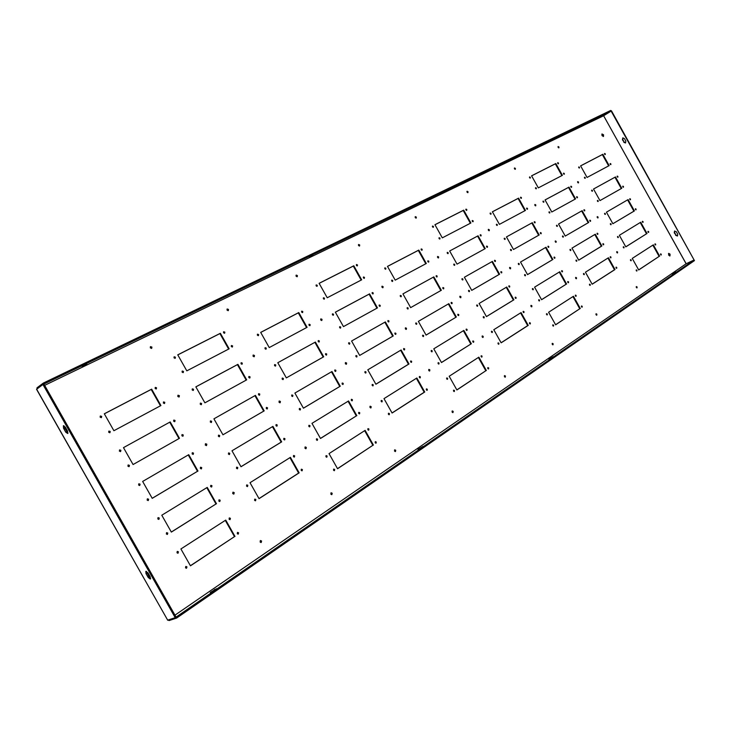 <?xml version="1.0" encoding="UTF-8"?>
<svg xmlns="http://www.w3.org/2000/svg" width="731" height="731" viewBox="0 0 731 731"><rect width="100%" height="100%" fill="white"/><g stroke="black" fill="none" stroke-linecap="round" stroke-linejoin="round"><path stroke-width="1.1" d="M246.585 485.055L247.316 485.53L247.252 486.59M246.521 486.115L247.535 486.526L247.827 485.293L246.813 484.891L246.521 486.115M254.626 499.264L255.347 499.73L255.274 500.799M254.552 500.342L255.548 500.744L255.859 499.501L254.863 499.09L254.552 500.342M301.209 469.366L301.839 470.819M301.181 470.362L302.131 470.773L302.396 469.585L301.446 469.183L301.181 470.362M293.451 455.651L294.109 457.094M293.433 456.628L294.401 457.039L294.648 455.87L293.679 455.459L293.433 456.628M381.143 400.625L381.756 401.913M381.189 401.474L382.057 401.867L382.249 400.807L381.372 400.414L381.189 401.474M388.362 413.435L388.956 414.733M388.399 414.294L389.267 414.696L389.459 413.618L388.59 413.225L388.399 414.294M426.292 389.102L426.867 390.317M426.356 389.897L427.178 390.29L427.343 389.267L426.52 388.874L426.356 389.897M419.311 376.684L419.896 377.9M419.366 377.479L420.206 377.863L420.362 376.849L419.53 376.456L419.366 377.479M491.415 331.454L491.945 332.523M491.506 332.13L492.274 332.514L492.383 331.582L491.625 331.198L491.506 332.13M497.966 343.113L498.487 344.2M498.058 343.808L498.807 344.191L498.926 343.25L498.167 342.866L498.058 343.808M529.445 322.919L529.938 323.934M529.546 323.568L530.267 323.943L530.368 323.038L529.646 322.663L529.546 323.568M523.085 311.589L523.597 312.594M523.195 312.219L523.926 312.594L524.017 311.698L523.286 311.324L523.195 312.219M228.465 453.083L229.251 453.558L229.205 454.581M228.419 454.097L229.479 454.508L229.744 453.311L228.684 452.909L228.419 454.097M236.515 467.301L237.283 467.767L237.228 468.809M236.469 468.333L237.502 468.745L237.785 467.529L236.743 467.127L236.469 468.333M283.756 438.49L284.441 439.925M283.738 439.459L284.724 439.861L284.962 438.71L283.975 438.308L283.738 439.459M275.989 424.766L276.702 426.182M275.98 425.707L276.985 426.109L277.213 424.976L276.208 424.574L275.98 425.707M364.897 371.787L365.546 373.057M364.943 372.609L365.847 373.002L366.012 371.969L365.107 371.567L364.943 372.609M372.116 384.607L372.755 385.886M372.161 385.438L373.057 385.84L373.23 384.789L372.335 384.396L372.161 385.438M410.575 361.16L411.178 362.366M410.639 361.936L411.489 362.329L411.644 361.324L410.785 360.931L410.639 361.936M403.585 348.733L404.206 349.939M403.649 349.5L404.517 349.893L404.654 348.897L403.795 348.504L403.649 349.5M476.676 305.192L477.233 306.252M476.776 305.85L477.562 306.234L477.663 305.32L476.877 304.937L476.776 305.85M483.228 316.861L483.776 317.93M483.328 317.537L484.105 317.912L484.205 316.998L483.429 316.614L483.328 317.537M515.145 297.407L515.657 298.412M515.245 298.029L515.995 298.412L516.086 297.526L515.337 297.142L515.245 298.029M508.785 286.068L509.315 287.064M508.895 286.68L509.644 287.055L509.726 286.177L508.977 285.803L508.895 286.68M210.327 421.083L211.168 421.568L211.14 422.536M210.309 422.052L211.414 422.454L211.652 421.294L210.546 420.892L210.309 422.052M218.395 435.31L219.209 435.786L219.172 436.782M218.359 436.297L219.446 436.709L219.693 435.53L218.606 435.128L218.359 436.297M266.276 407.596L267.025 408.995M266.276 408.519L267.308 408.921L267.528 407.797L266.495 407.395L266.276 408.519M258.509 393.854L259.277 395.243M258.518 394.767L259.56 395.16L259.77 394.055L258.719 393.653L258.518 394.767M348.623 342.921L349.317 344.173M348.687 343.716L349.619 344.109L349.774 343.095L348.833 342.702L348.687 343.716M355.86 355.759L356.536 357.011M355.915 356.554L356.838 356.956L356.993 355.933L356.07 355.531L355.915 356.554M394.841 333.199L395.48 334.387M394.914 333.948L395.791 334.341L395.928 333.363L395.051 332.97L394.914 333.948M387.841 320.763L388.499 321.951M387.914 321.503L388.81 321.896L388.938 320.927L388.051 320.534L387.914 321.503M461.928 278.913L462.513 279.964M462.029 279.544L462.833 279.927L462.933 279.032L462.12 278.648L462.029 279.544M468.489 290.591L469.055 291.651M468.58 291.24L469.384 291.623L469.485 290.719L468.681 290.335L468.58 291.24M500.836 271.877L501.375 272.873M500.936 272.48L501.704 272.864L501.786 271.987L501.027 271.612L500.936 272.48M494.467 260.528L495.015 261.515M494.576 261.122L495.353 261.497L495.426 260.638L494.659 260.254L494.576 261.122M192.18 389.047L193.066 389.541L193.057 390.473M192.18 389.979L193.331 390.381L193.541 389.248L192.39 388.855L192.18 389.979M200.248 403.293L201.107 403.777L201.098 404.727M200.239 404.243L201.363 404.636L201.592 403.494L200.458 403.101L200.239 404.243M248.787 376.666L249.591 378.037M248.805 377.561L249.874 377.954L250.066 376.867L248.997 376.465L248.805 377.561M241.011 362.914L241.842 364.276M241.038 363.791L242.116 364.184L242.299 363.106L241.221 362.713L241.038 363.791M332.349 314.038L333.08 315.262M332.413 314.796L333.382 315.198L333.519 314.211L332.55 313.809L332.413 314.796M339.586 326.885L340.299 328.118M339.65 327.652L340.6 328.055L340.747 327.049L339.787 326.656L339.65 327.652M379.097 305.22L379.773 306.39M379.17 305.942L380.074 306.335L380.202 305.375L379.298 304.982L379.17 305.942M372.088 292.775L372.783 293.935M372.17 293.487L373.084 293.88L373.203 292.93L372.289 292.537L372.17 293.487M447.171 252.606L447.774 253.648M447.271 253.218L448.103 253.611L448.185 252.734L447.363 252.341L447.271 253.218M453.732 264.302L454.326 265.344M453.832 264.924L454.655 265.307L454.737 264.43L453.924 264.037L453.832 264.924M486.508 246.329L487.074 247.316M486.618 246.914L487.403 247.297L487.476 246.438L486.7 246.055L486.618 246.914M480.148 234.971L480.715 235.949M480.258 235.537L481.044 235.921L481.117 235.08L480.331 234.697L480.258 235.537M583.429 273.75L583.868 274.628M583.548 274.289L584.215 274.655L584.279 273.823L583.612 273.458L583.548 274.289M589.414 284.46L589.853 285.337M589.533 285.008L590.2 285.373L590.264 284.533L589.597 284.167L589.533 285.008M615.959 267.436L616.37 268.25M616.087 267.939L616.726 268.295L616.781 267.491L616.142 267.126L616.087 267.939M610.138 257.001L610.549 257.815M610.257 257.495L610.906 257.86L610.961 257.056L610.312 256.691L610.257 257.495M569.942 249.646L570.408 250.514M570.061 250.166L570.756 250.532L570.81 249.719L570.125 249.344L570.061 250.166M575.937 260.355L576.393 261.232M576.055 260.885L576.741 261.259L576.796 260.428L576.119 260.062L576.055 260.885M602.847 243.962L603.276 244.775M602.965 244.446L603.623 244.812L603.678 244.017L603.02 243.651L602.965 244.446M597.017 233.527L597.446 234.331M597.136 234.002L597.803 234.368L597.848 233.573L597.181 233.207L597.136 234.002M556.455 225.523L556.931 226.382M556.574 226.025L557.278 226.391L557.333 225.596L556.629 225.221L556.574 226.025M562.45 236.241L562.925 237.109M562.568 236.753L563.263 237.127L563.327 236.314L562.623 235.949L562.568 236.753M589.725 220.47L590.164 221.274M589.844 220.936L590.52 221.31L590.557 220.524L589.89 220.159L589.844 220.936M583.886 210.025L584.334 210.83M584.014 210.491L584.69 210.857L584.727 210.08L584.051 209.715L584.014 210.491M542.95 201.381L543.444 202.231M543.069 201.866L543.791 202.24L543.837 201.454L543.115 201.08L543.069 201.866M548.954 212.109L549.438 212.968M549.072 212.602L549.785 212.977L549.84 212.182L549.127 211.807L549.072 212.602M576.595 196.968L577.042 197.763M576.713 197.416L577.399 197.79L577.435 197.023L576.75 196.648L576.713 197.416M570.756 186.515L571.213 187.31M570.874 186.962L571.569 187.328L571.605 186.569L570.911 186.195L570.874 186.962M185.674 566.571L186.451 567.046L186.277 568.279M185.5 567.804L186.542 568.225L186.944 566.854L185.902 566.434L185.5 567.804M166.467 532.789L167.308 533.264L167.161 534.452M166.33 533.968L167.426 534.388L167.792 533.054L166.695 532.634L166.33 533.968M147.242 498.971L148.146 499.456L148.028 500.589M147.132 500.105L148.292 500.516L148.621 499.218L147.461 498.816L147.132 500.105M127.998 465.126L128.967 465.62L128.884 466.698M127.925 466.204L129.131 466.606L129.424 465.355L128.208 464.962L127.925 466.204M237.374 532.543L238.096 533.009L237.986 534.151M237.264 533.685L238.26 534.105L238.598 532.798L237.602 532.387L237.264 533.685M218.898 499.977L219.675 500.452L219.583 501.548M218.816 501.073L219.857 501.484L220.168 500.223L219.126 499.812L218.816 501.073M200.404 467.383L201.235 467.858L201.171 468.918M200.34 468.434L201.436 468.845L201.719 467.612L200.632 467.21L200.34 468.434M181.9 434.753L182.777 435.237L182.741 436.252M181.864 435.767L183.006 436.169L183.262 434.972L182.11 434.57L181.864 435.767M229.159 518.078L229.909 518.544L229.808 519.668M229.068 519.193L230.082 519.613L230.411 518.325L229.397 517.913L229.068 519.193M210.683 485.494L211.478 485.969L211.405 487.047M210.61 486.572L211.67 486.983L211.972 485.731L210.903 485.329L210.61 486.572M192.189 452.882L193.03 453.366L192.975 454.399M192.134 453.914L193.249 454.326L193.514 453.11L192.399 452.708L192.134 453.914M173.667 420.243L174.572 420.736L174.535 421.723M173.64 421.23L174.8 421.632L175.047 420.462L173.877 420.06L173.64 421.23M325.935 455.788L326.556 457.204M325.925 456.756L326.848 457.158L327.095 456.007L326.172 455.605L325.925 456.756M308.811 425.479L309.487 426.867M308.811 426.411L309.77 426.813L309.999 425.68L309.03 425.278L308.811 426.411M291.669 395.133L292.391 396.504M291.687 396.028L292.683 396.43L292.884 395.334L291.888 394.932L291.687 396.028M274.518 364.769L275.285 366.112M274.545 365.628L275.578 366.03L275.761 364.961L274.719 364.568L274.545 365.628M333.546 469.256L334.14 470.682M333.528 470.234L334.433 470.636L334.688 469.476L333.775 469.074L333.528 470.234M316.422 438.956L317.071 440.354M316.422 439.898L317.364 440.3L317.592 439.157L316.651 438.764L316.422 439.898M299.29 408.629L299.993 410M299.299 409.534L300.277 409.936L300.487 408.83L299.509 408.428L299.299 409.534M282.139 378.274L282.897 379.617M282.166 379.151L283.18 379.544L283.372 378.466L282.349 378.064L282.166 379.151M375.177 441.862L375.761 443.205M375.195 442.776L376.063 443.169L376.273 442.054L375.405 441.661L375.195 442.776M358.638 412.54L359.268 413.865M358.665 413.417L359.57 413.819L359.762 412.732L358.866 412.339L358.665 413.417M342.09 383.199L342.757 384.497M342.126 384.049L343.058 384.442L343.241 383.382L342.309 382.989L342.126 384.049M325.523 353.831L326.236 355.111M325.569 354.645L326.538 355.047L326.702 354.005L325.734 353.612L325.569 354.645M367.83 428.832L368.433 430.166M367.848 429.727L368.735 430.13L368.936 429.024L368.058 428.631L367.848 429.727M351.282 399.501L351.931 400.816M351.319 400.369L352.232 400.762L352.424 399.693L351.51 399.29L351.319 400.369M334.725 370.151L335.419 371.439M334.771 370.982L335.712 371.375L335.885 370.334L334.944 369.932L334.771 370.982M318.159 340.765L318.89 342.035M318.204 341.569L319.182 341.971L319.346 340.948L318.369 340.545L318.204 341.569M446.614 378.137L447.171 379.325M446.678 378.914L447.482 379.298L447.637 378.302L446.833 377.909L446.678 378.914M431.162 350.661L431.747 351.83M431.235 351.41L432.067 351.794L432.204 350.816L431.372 350.423L431.235 351.41M415.692 323.157L416.314 324.317M415.775 323.879L416.633 324.272L416.761 323.312L415.902 322.919L415.775 323.879M400.222 295.635L400.871 296.777M400.305 296.338L401.182 296.722L401.301 295.79L400.424 295.397L400.305 296.338M453.476 390.345L454.015 391.533M453.54 391.131L454.335 391.514L454.49 390.509L453.695 390.116L453.54 391.131M438.024 362.878L438.6 364.056M438.097 363.636L438.92 364.02L439.066 363.033L438.244 362.64L438.097 363.636M422.573 335.383L423.176 336.543M422.646 336.123L423.487 336.507L423.624 335.538L422.783 335.145L422.646 336.123M407.103 307.87L407.734 309.021M407.185 308.583L408.053 308.975L408.172 308.025L407.304 307.632L407.185 308.583M487.714 367.821L488.235 368.945M487.805 368.552L488.564 368.927L488.692 367.958L487.933 367.583L487.805 368.552M472.747 341.158L473.295 342.272M472.829 341.87L473.615 342.245L473.743 341.295L472.957 340.911L472.829 341.87M457.761 314.476L458.337 315.573M457.853 315.162L458.657 315.545L458.776 314.613L457.971 314.229L457.853 315.162M442.767 287.776L443.37 288.864M442.867 288.443L443.69 288.827L443.799 287.913L442.968 287.53L442.867 288.443M481.062 355.97L481.601 357.084M481.153 356.691L481.921 357.075L482.049 356.116L481.281 355.732L481.153 356.691M466.086 329.306L466.652 330.403M466.177 330.001L466.972 330.385L467.091 329.443L466.296 329.06L466.177 330.001M451.1 302.616L451.694 303.703M451.191 303.292L452.014 303.676L452.114 302.753L451.301 302.36L451.191 303.292M436.105 275.907L436.718 276.985M436.197 276.556L437.037 276.948L437.138 276.035L436.297 275.651L436.197 276.556M546.441 313.919L546.925 314.897M546.55 314.531L547.263 314.906L547.355 314.019L546.642 313.645L546.55 314.531M532.369 288.782L532.872 289.759M532.479 289.385L533.201 289.759L533.283 288.891L532.561 288.517L532.479 289.385M518.279 263.635L518.8 264.604M518.389 264.22L519.138 264.595L519.211 263.736L518.471 263.361L518.389 264.22M504.18 238.47L504.728 239.421M504.299 239.028L505.057 239.412L505.13 238.571L504.363 238.196L504.299 239.028M552.7 325.076L553.166 326.063M552.81 325.706L553.504 326.072L553.595 325.185L552.901 324.811L552.81 325.706M538.628 299.957L539.112 300.934M538.738 300.56L539.451 300.934L539.542 300.057L538.82 299.683L538.738 300.56M524.547 274.819L525.059 275.779M524.657 275.404L525.388 275.779L525.47 274.92L524.73 274.545L524.657 275.404M510.448 249.664L510.987 250.614M510.567 250.23L511.316 250.605L511.389 249.764L510.631 249.381L510.567 250.23M581.355 306.225L581.803 307.148M581.474 306.81L582.141 307.175L582.223 306.316L581.547 305.951L581.474 306.81M567.676 281.791L568.142 282.696M567.795 282.349L568.48 282.714L568.554 281.874L567.868 281.499L567.795 282.349M553.997 257.33L554.473 258.235M554.107 257.869L554.811 258.244L554.884 257.413L554.171 257.038L554.107 257.869M540.3 232.851L540.794 233.746M540.419 233.381L541.141 233.756L541.196 232.933L540.474 232.559L540.419 233.381M575.279 295.37L575.736 296.283M575.398 295.936L576.074 296.311L576.147 295.452L575.471 295.086L575.398 295.936M561.6 270.918L562.066 271.831M561.719 271.475L562.413 271.841L562.477 271L561.783 270.634L561.719 271.475M547.912 246.457L548.396 247.352M548.022 246.987L548.734 247.361L548.798 246.539L548.086 246.164L548.022 246.987M534.206 221.968L534.717 222.864M534.324 222.489L535.055 222.864L535.11 222.05L534.379 221.676L534.324 222.489M630.405 259.916L630.798 260.702M630.533 260.4L631.155 260.757L631.209 259.962L630.579 259.606L630.533 260.4M617.485 236.771L617.887 237.548M617.604 237.228L618.243 237.593L618.289 236.817L617.649 236.451L617.604 237.228M604.546 213.607L604.966 214.375M604.665 214.055L605.323 214.421L605.359 213.653L604.701 213.288L604.665 214.055M591.598 190.425L592.037 191.193M591.726 190.855L592.393 191.23L592.43 190.471L591.754 190.106L591.726 190.855M636.153 270.205L636.537 270.991M636.272 270.689L636.893 271.046L636.948 270.242L636.326 269.885L636.272 270.689M623.223 247.06L623.625 247.836M623.351 247.526L623.982 247.891L624.027 247.105L623.397 246.74L623.351 247.526M610.294 223.905L610.714 224.673M610.422 224.353L611.07 224.719L611.107 223.942L610.458 223.585L610.422 224.353M597.355 200.733L597.784 201.5M597.474 201.171L598.141 201.537L598.177 200.769L597.51 200.404L597.474 201.171M660.486 254.205L660.851 254.927M660.614 254.644L661.208 255L661.253 254.224L660.65 253.867L660.614 254.644M647.904 231.636L648.269 232.357M648.022 232.065L648.635 232.421L648.671 231.663L648.059 231.307L648.022 232.065M635.303 209.057L635.687 209.77M635.422 209.468L636.052 209.834L636.08 209.084L635.458 208.719L635.422 209.468M622.702 186.469L623.095 187.173M622.821 186.862L623.452 187.227L623.479 186.487L622.849 186.131L622.821 186.862M654.894 244.172L655.259 244.894M655.022 244.611L655.625 244.967L655.661 244.2L655.058 243.843L655.022 244.611M642.302 221.603L642.677 222.315M642.421 222.023L643.042 222.379L643.079 221.63L642.458 221.274L642.421 222.023M629.702 199.024L630.085 199.727M629.82 199.426L630.451 199.782L630.478 199.042L629.848 198.686L629.82 199.426M617.092 176.418L617.494 177.121M617.211 176.811L617.859 177.176L617.878 176.445L617.238 176.08L617.211 176.811M177.14 551.558L177.944 552.033L177.788 553.248M176.984 552.773L178.044 553.193L178.437 551.832L177.368 551.412L176.984 552.773M157.923 517.758L158.791 518.242L158.664 519.403M157.795 518.928L158.919 519.339L159.276 518.023L158.143 517.612L157.795 518.928M138.698 483.931L139.621 484.425L139.52 485.53M138.598 485.046L139.776 485.448L140.087 484.178L138.908 483.767L138.598 485.046M119.445 450.077L120.432 450.561L120.368 451.621M119.381 451.137L120.615 451.53L120.889 450.296L119.646 449.903L119.381 451.137M174.015 356.993L174.947 357.486L174.956 358.373M174.033 357.879L175.23 358.272L175.413 357.176L174.216 356.783L174.033 357.879M182.092 371.238L182.997 371.732L183.006 372.646M182.101 372.152L183.271 372.545L183.472 371.439L182.293 371.037L182.101 372.152M231.288 345.717L232.147 347.061M231.316 346.567L232.421 346.969L232.595 345.9L231.489 345.507L231.316 346.567M223.503 331.956L224.38 333.281M223.54 332.788L224.664 333.181L224.828 332.139L223.704 331.737L223.54 332.788M316.057 285.136L316.825 286.333M316.13 285.858L317.126 286.26L317.245 285.291L316.249 284.898L316.13 285.858M323.303 297.983L324.052 299.198M323.367 298.723L324.354 299.125L324.482 298.147L323.495 297.755L323.367 298.723M363.334 277.213L364.047 278.365M363.417 277.908L364.349 278.301L364.458 277.369L363.526 276.976L363.417 277.908M356.326 264.768L357.048 265.91M356.417 265.444L357.358 265.837L357.459 264.914L356.518 264.521L356.417 265.444M432.396 226.29L433.035 227.314M432.505 226.884L433.355 227.268L433.428 226.409L432.578 226.025L432.505 226.884M438.965 237.995L439.587 239.019M439.066 238.589L439.907 238.982L439.989 238.114L439.148 237.721L439.066 238.589M472.18 220.762L472.765 221.74M472.29 221.319L473.094 221.712L473.158 220.872L472.363 220.488L472.29 221.319M465.811 209.395L466.405 210.364M465.921 209.943L466.734 210.336L466.798 209.505L465.985 209.112L465.921 209.943M529.445 177.222L529.957 178.072M529.564 177.688L530.304 178.072L530.34 177.295L529.6 176.92L529.564 177.688M535.448 187.968L535.951 188.817M535.567 188.434L536.298 188.817L536.344 188.031L535.613 187.657L535.567 188.434M563.455 173.448L563.921 174.234M563.574 173.887L564.268 174.252L564.305 173.503L563.61 173.128L563.574 173.887M557.607 162.986L558.082 163.781M557.726 163.415L558.438 163.79L558.466 163.04L557.762 162.666L557.726 163.415M100.174 416.186L101.225 416.679L101.189 417.684M100.138 417.191L101.435 417.575L101.673 416.387L100.375 416.003L100.138 417.191M108.745 431.253L109.769 431.738L109.714 432.77M108.691 432.277L109.961 432.67L110.217 431.464L108.946 431.071L108.691 432.277M163.379 402.096L164.311 402.589L164.292 403.558M163.36 403.064L164.548 403.457L164.777 402.306L163.58 401.913L163.36 403.064M155.136 387.576L156.096 388.07L156.087 389.011M155.127 388.517L156.343 388.91L156.553 387.777L155.338 387.384L155.127 388.517M257.339 334.387L258.171 335.693M257.385 335.209L258.454 335.602L258.619 334.56L257.55 334.168L257.385 335.209M264.978 347.892L265.782 349.217M265.015 348.733L266.066 349.135L266.239 348.075L265.179 347.682L265.015 348.733M308.948 324.436L309.706 325.697M309.003 325.222L309.999 325.624L310.145 324.61L309.149 324.217L309.003 325.222M301.574 311.369L302.351 312.612M301.629 312.137L302.643 312.53L302.78 311.534L301.775 311.141L301.629 312.137M384.734 268.094L385.42 269.218M384.826 268.761L385.73 269.154L385.831 268.24L384.926 267.848L384.826 268.761M391.615 280.339L392.291 281.472M391.706 281.024L392.602 281.417L392.711 280.485L391.816 280.092L391.706 281.024M427.763 261.058L428.393 262.127M427.863 261.698L428.713 262.082L428.805 261.195L427.955 260.803L427.863 261.698M421.093 249.18L421.732 250.24M421.193 249.801L422.052 250.194L422.143 249.308L421.284 248.915L421.193 249.801M490.081 213.297L490.638 214.229M490.19 213.827L490.976 214.21L491.031 213.388L490.254 213.004L490.19 213.827M496.349 224.49L496.897 225.431M496.459 225.029L497.235 225.413L497.299 224.581L496.523 224.207L496.459 225.029M526.594 208.362L527.106 209.249M526.713 208.865L527.453 209.249L527.499 208.445L526.759 208.061L526.713 208.865M520.499 197.471L521.02 198.357M520.618 197.964L521.358 198.348L521.413 197.553L520.664 197.169L520.618 197.964M578.65 167.235L579.098 167.993M578.769 167.646L579.455 168.02L579.482 167.28L578.797 166.906L578.769 167.646M584.407 177.542L584.846 178.309M584.526 177.962L585.202 178.337L585.239 177.587L584.562 177.213L584.526 177.962M610.083 163.863L610.486 164.557M610.202 164.247L610.851 164.612L610.878 163.881L610.23 163.516L610.202 164.247M604.482 153.812L604.884 154.506M604.592 154.186L605.25 154.552L605.277 153.83L604.619 153.464L604.592 154.186M330.915 492.959L331.655 493.462L331.582 494.659M330.851 494.156L331.874 494.613L332.185 493.251L331.161 492.785L330.851 494.156M304.991 447.107L305.796 447.628L305.75 448.761M304.946 448.24L306.042 448.706L306.316 447.381L305.22 446.924L304.946 448.24M279.032 401.191L279.909 401.73L279.891 402.808M279.014 402.269L280.165 402.726L280.412 401.456L279.251 400.999L279.014 402.269M253.036 355.22L253.977 355.769L253.986 356.783M253.045 356.235L254.269 356.691L254.47 355.476L253.246 355.019L253.045 356.235M394.521 450.004L395.169 451.575M394.512 451.082L395.471 451.53L395.718 450.269L394.758 449.812L394.512 451.082M369.941 406.418L370.663 407.953M369.95 407.441L370.964 407.898L371.184 406.674L370.169 406.217L369.95 407.441M345.324 362.777L346.128 364.276M345.352 363.755L346.421 364.202L346.613 363.024L345.544 362.567L345.352 363.755M320.681 319.081L321.558 320.543M320.726 320.004L321.85 320.461L322.015 319.319L320.891 318.871L320.726 320.004M452.06 411.142L452.69 412.595M452.096 412.12L453.001 412.558L453.193 411.379L452.297 410.941L452.096 412.12M428.695 369.612L429.38 371.028M428.741 370.544L429.691 370.982L429.865 369.84L428.914 369.393L428.741 370.544M405.294 328.027L406.043 329.416M405.358 328.913L406.345 329.361L406.5 328.256L405.513 327.808L405.358 328.913M381.874 286.397L382.678 287.758M381.947 287.237L382.98 287.694L383.108 286.616L382.075 286.168L381.947 287.237M504.372 375.816L504.975 377.159M504.445 376.703L505.295 377.141L505.441 376.026L504.6 375.597L504.445 376.703M482.104 336.15L482.752 337.466M482.186 337L483.063 337.439L483.2 336.361L482.314 335.922L482.186 337M459.799 296.448L460.503 297.736M459.89 297.252L460.813 297.691L460.932 296.649L460.009 296.21L459.89 297.252M437.485 256.691L438.225 257.961M437.577 257.458L438.536 257.906L438.637 256.892L437.677 256.453L437.577 257.458M552.133 343.57L552.709 344.804M552.234 344.374L553.029 344.794L553.148 343.753L552.353 343.332L552.234 344.374M530.861 305.613L531.474 306.828M530.962 306.38L531.793 306.81L531.894 305.796L531.072 305.366L530.962 306.38M509.562 267.619L510.211 268.816M509.671 268.35L510.53 268.789L510.622 267.802L509.763 267.363L509.671 268.35M488.244 229.58L488.929 230.758M488.363 230.283L489.249 230.722L489.331 229.762L488.436 229.324L488.363 230.283M595.911 314.019L596.45 315.152M596.03 314.741L596.779 315.162L596.871 314.175L596.121 313.754L596.03 314.741M575.553 277.625L576.119 278.749M575.672 278.319L576.448 278.739L576.531 277.78L575.754 277.36L575.672 278.319M555.176 241.203L555.77 242.299M555.295 241.86L556.099 242.29L556.172 241.358L555.359 240.928L555.295 241.86M534.772 204.735L535.403 205.822M534.891 205.365L535.732 205.804L535.786 204.89L534.955 204.461L534.891 205.365M636.189 286.835L636.692 287.868M636.326 287.484L637.03 287.895L637.094 286.963L636.39 286.552L636.326 287.484M616.672 251.884L617.192 252.908M616.8 252.506L617.531 252.926L617.585 252.012L616.854 251.601L616.8 252.506M597.126 216.906L597.675 217.911M597.254 217.5L598.013 217.92L598.068 217.034L597.309 216.614L597.254 217.5M577.563 181.891L578.139 182.887M577.7 182.458L578.477 182.887L578.523 182.019L577.737 181.599L577.7 182.458M260.245 540.684L261.068 541.214L260.912 542.548M260.099 542.018L261.195 542.493L261.588 541.013L260.492 540.538L260.099 542.018M232.823 492.319L233.728 492.858L233.609 494.119M232.705 493.58L233.883 494.055L234.231 492.63L233.052 492.155L232.705 493.58M205.356 443.891L206.343 444.439L206.27 445.627M205.274 445.078L206.535 445.544L206.827 444.174L205.575 443.717L205.274 445.078M177.843 395.398L178.921 395.946L178.885 397.061M177.807 396.513L179.15 396.96L179.397 395.663L178.053 395.206L177.807 396.513M150.312 346.832L151.472 347.389L151.463 348.431M150.303 347.874L151.719 348.321L151.92 347.079L150.504 346.631L150.303 347.874M227.012 309.195L228.017 309.752L228.054 310.702M227.049 310.145L228.328 310.602L228.492 309.432L227.213 308.985L227.049 310.145M296.009 275.34L296.96 276.757M296.073 276.208L297.252 276.665L297.389 275.569L296.21 275.112L296.073 276.208M358.418 244.721L359.286 246.045M358.51 245.515L359.588 245.972L359.698 244.931L358.619 244.483L358.51 245.515M415.135 216.897L415.93 218.14M415.245 217.628L416.241 218.076L416.323 217.089L415.327 216.641L415.245 217.628M466.908 191.504L467.63 192.655M467.027 192.171L467.95 192.609L468.014 191.677L467.091 191.239L467.027 192.171M514.35 168.24L515.008 169.309M514.478 168.834L515.337 169.272L515.382 168.395L514.523 167.956L514.478 168.834M557.981 146.84L558.585 147.826M558.118 147.379L558.923 147.808L558.95 146.968L558.146 146.538L558.118 147.379M668.481 253.556L669.532 254.415L669.678 255.969M668.627 255.11L669.98 255.914L670.062 254.16L668.71 253.355L668.627 255.11M601.814 134.184L603.029 135.107L603.194 136.496M601.988 135.582L603.495 136.423L603.532 134.806L602.024 133.965L601.988 135.582M677.628 235.821L675.983 235.062L674.603 232.586L674.704 231.005M675.627 235.291L677.372 236.003L677.728 234.24L676.349 231.764L674.512 231.097L674.247 232.814L675.983 235.062M150.677 578.495L149.106 576.96L146.428 571.34M150.312 579.071L148.238 577.527L146.036 573.652L145.834 571.368L147.991 572.866L150.193 576.75L150.312 579.071M625.635 142.837L624.173 142.088L622.794 139.612L622.986 137.848M623.799 142.289L625.453 142.956L625.827 141.083L624.438 138.598L622.785 137.921L622.419 139.804L624.173 142.088M68.02 433.044L64.474 427.79L63.972 425.744M67.736 433.529L65.753 432.158L63.551 428.265L63.369 425.716L65.306 427.114L67.508 431.007L67.736 433.529M37.053 388.91L37.007 387.805L43.33 383.071L610.769 110.427L611.116 111.057L603.642 115.726L44.637 385.365L603.623 115.745L686.117 263.772L694.103 259.998L176.07 617.092L43.887 384.049L611.116 111.057L694.103 259.989L686.162 263.745L603.623 115.745M86.761 364.175L82.1 366.304L86.569 363.828M455.349 186.606L457.789 185.144L455.203 186.341M589.661 121.894L591.936 120.533L589.542 121.684M43.86 384.058L43.33 383.071M312.804 255.274L309.597 256.755L312.64 254.982M603.669 115.717L611.5 110.874L694.45 260.62L176.637 618.051L169.071 620.555L168.185 620.007M216.458 588.729L210.254 592.475L216.458 588.729M553.312 356.655L548.917 359.213L553.312 356.655M676.084 272.06L672.273 274.262L676.084 272.06M423.021 446.413L417.977 449.401L423.021 446.413M289.933 457.661L298.632 473.076L258.993 498.588M416.368 378.311L424.199 392.245L392.044 412.951M520.573 312.905L527.7 325.633L501.1 342.757M272.444 426.676L281.161 442.127L240.974 466.707M400.615 350.277L408.465 364.248L375.862 384.195M506.245 287.31L513.39 300.075L486.426 316.569M254.936 395.654L263.681 411.151L222.946 434.799L264.183 410.877L255.43 395.37L213.927 418.836L222.955 434.817M384.844 322.216L392.721 336.233L359.67 355.421M491.899 261.698L499.063 274.49L471.733 290.362M195.862 386.882L237.429 364.632L246.173 380.129M335.365 312.21L369.073 294.164L376.958 308.18M449.666 250.989L457.03 264.129L485.238 248.604L478.065 235.793L449.666 250.989L477.553 236.086L484.717 248.887M607.936 258.07L614.479 269.776L592.119 284.167M594.796 234.523L601.348 246.265L578.687 260.126M581.638 210.967L588.208 222.736L565.246 236.067L588.729 222.452L582.15 210.674L558.521 224.033L565.255 236.086M545.061 199.956L568.49 187.41L575.059 199.179M169.729 422.207L178.994 438.573L133.069 464.541L179.47 438.308L170.204 421.933L123.484 447.637L170.204 421.933M314.887 342.346L323.175 357.066L286.333 377.9L323.687 356.792L315.39 342.053L277.789 362.74L315.39 342.053M433.319 277.177L440.83 290.563L410.639 307.632L441.35 290.271L433.839 276.885L402.927 293.889L433.839 276.885M531.803 222.992L538.656 235.263L513.482 249.49L539.176 234.971L532.314 222.699L506.455 236.926L532.314 222.699M593.526 189.037L614.963 177.24L621.277 188.561L599.977 200.596L621.789 188.269L615.475 176.948L593.517 189.027L599.977 200.605M177.788 354.9L219.903 333.583L228.648 349.071M319.136 283.372L353.301 266.084L361.169 280.092M434.963 224.755L463.207 210.464L470.362 223.247M531.601 175.851L555.332 163.845L561.892 175.604M104.332 413.837L151.189 389.44L160.445 405.806M260.702 332.431L298.285 312.868L306.572 327.589M387.503 266.422L418.296 250.395L425.798 263.763M492.402 211.816L518.078 198.448L524.922 210.702M580.615 165.891L602.335 154.588L608.64 165.891M627.6 199.883L633.896 211.186L612.88 223.713L634.417 210.912L628.103 199.59L606.438 212.173L612.889 223.741M640.219 222.535L646.506 233.801L625.773 246.813M652.838 245.159L659.115 256.407L638.656 269.903M545.518 247.535L552.371 259.779L527.526 274.591M559.242 272.069L566.068 284.286L541.561 299.664M572.949 296.594L579.756 308.774L555.587 324.728M448.35 303.959L455.842 317.318L426.054 335.072M463.363 330.723L470.837 344.054L441.451 362.494M478.366 357.477L485.823 370.763L456.838 389.897M331.481 371.805L339.76 386.507L303.411 408.172M348.066 401.264L356.317 415.921L320.461 438.417M364.641 430.687L372.865 445.307L337.503 468.644M188.26 454.956L197.507 471.294L152.194 498.295M206.782 487.687L216.001 503.979L171.31 532.031M225.285 520.39L234.477 536.636L190.407 565.721M290.417 457.359L250.02 482.716L259.039 498.661L299.153 472.838L290.417 457.359M416.862 378L383.985 398.633L392.081 413.024L424.738 391.999L416.862 378M521.075 312.594L493.79 329.718L501.137 342.821L528.239 325.377L521.075 312.594M272.928 426.383L231.983 450.789L241.002 466.753L281.673 441.871L272.928 426.383M401.118 349.975L367.784 369.84L375.889 384.241L408.995 363.983L401.118 349.975M506.747 287.009L479.097 303.493L486.444 316.605L513.911 299.801L506.747 287.009M385.356 321.923L351.574 341.021L359.679 355.43L393.241 335.949L385.356 321.923M492.411 261.406L464.386 277.25L471.742 290.371L499.584 274.207L492.411 261.406M237.913 364.34L195.844 386.854L204.89 402.845L246.676 379.855L237.913 364.34L237.429 364.632M369.584 293.862L335.346 312.183L343.46 326.611L377.47 307.897L369.584 293.862L369.073 294.164M608.439 257.76L585.43 272.197L592.156 284.222L615.009 269.52L608.439 257.76M595.299 234.222L571.98 248.12L578.705 260.163L601.869 245.991L595.299 234.222M568.992 187.118L545.052 199.929L551.786 211.99L575.571 198.896L568.992 187.118L568.49 187.41M123.484 447.637L133.069 464.541M277.789 362.74L286.342 377.9M402.927 293.889L410.648 307.632M506.455 236.926L513.482 249.499M220.378 333.281L177.752 354.846L186.807 370.855L229.15 348.815L220.378 333.281L219.903 333.583M353.795 265.773L319.109 283.317L327.232 297.755L361.69 279.818L353.795 265.773L353.301 266.084M463.71 210.153L434.936 224.709L442.301 237.858L470.892 222.973L463.71 210.153L463.207 210.464M555.834 163.534L531.574 175.815L538.318 187.876L562.413 175.33L555.834 163.534L555.332 163.845M151.655 389.148L104.314 413.792L113.899 430.723L160.93 405.55L151.655 389.148L151.189 389.44M298.778 312.566L260.684 332.395L269.236 347.572L307.084 327.314L298.778 312.566L298.285 312.868M418.808 250.084L387.485 266.386L395.206 280.137L426.319 263.489L418.808 250.084L418.296 250.395M518.581 198.147L492.383 211.789L499.419 224.362L525.452 210.427L518.581 198.147L518.078 198.448M602.837 154.287L580.597 165.864L587.057 177.45L609.161 165.617L602.837 154.287L602.335 154.588M647.026 233.536L640.721 222.224L619.349 235.3L625.8 246.859L646.506 233.801M659.636 256.142L653.331 244.839L632.242 258.418L638.693 269.967L659.115 256.407M552.892 259.505L546.03 247.242L520.518 262.054L527.544 274.609L552.371 259.779M566.598 284.021L559.745 271.768L534.571 287.164L541.589 299.71L566.068 284.286M580.295 308.519L573.451 296.265L548.606 312.256L555.624 324.802L579.756 308.774M456.363 317.044L448.861 303.657L418.36 321.366L426.072 335.1L455.842 317.318M471.367 343.789L463.865 330.421L433.775 348.824L441.478 362.549L470.837 344.054M486.362 370.516L478.869 357.157L449.181 376.264L456.884 389.97L485.823 370.763M340.271 386.242L331.984 371.522L294.885 393.059L303.429 408.2L339.76 386.507M356.847 415.665L348.559 400.953L311.963 423.35L320.498 438.481L356.317 415.921M373.404 445.069L365.125 430.376L329.023 453.613L337.558 468.735L372.865 445.307M197.991 471.047L188.735 454.682L142.646 481.446L152.222 498.332L197.507 471.294M216.495 503.75L207.248 487.403L161.789 515.218L171.346 532.095L216.001 503.979M234.989 536.435L225.742 520.097L180.904 548.963L190.462 565.821L234.477 536.636M686.117 263.772L174.983 615.146L686.162 263.745M176.637 618.051L176.089 617.083L175.221 617.677L42.946 384.506L36.55 389.312L167.637 620.062M175.221 617.677L167.554 620.18M42.946 384.506L43.887 384.049M615.475 176.948L614.963 177.24M621.789 188.269L621.277 188.561M634.417 210.912L633.896 211.186M539.176 234.971L538.656 235.263M441.35 290.271L440.83 290.563M323.687 356.792L323.175 357.066M179.47 438.308L178.994 438.573M588.729 222.452L588.208 222.736M601.869 245.991L601.348 246.265M615.009 269.52L614.479 269.776M478.065 235.793L477.553 236.086M499.584 274.207L499.063 274.49M393.241 335.949L392.721 336.233M264.183 410.877L263.681 411.151M513.911 299.801L513.39 300.075M408.995 363.983L408.465 364.248M281.673 441.871L281.161 442.127M528.239 325.377L527.7 325.633M424.738 391.999L424.199 392.245M299.153 472.838L298.632 473.076M148.238 577.527L149.106 576.96M65.753 432.158L66.676 431.674M167.691 620.171L36.641 389.221M63.551 428.265L64.474 427.79M146.036 573.652L146.913 573.095M214.676 589.954L214.393 589.451"/></g></svg>
